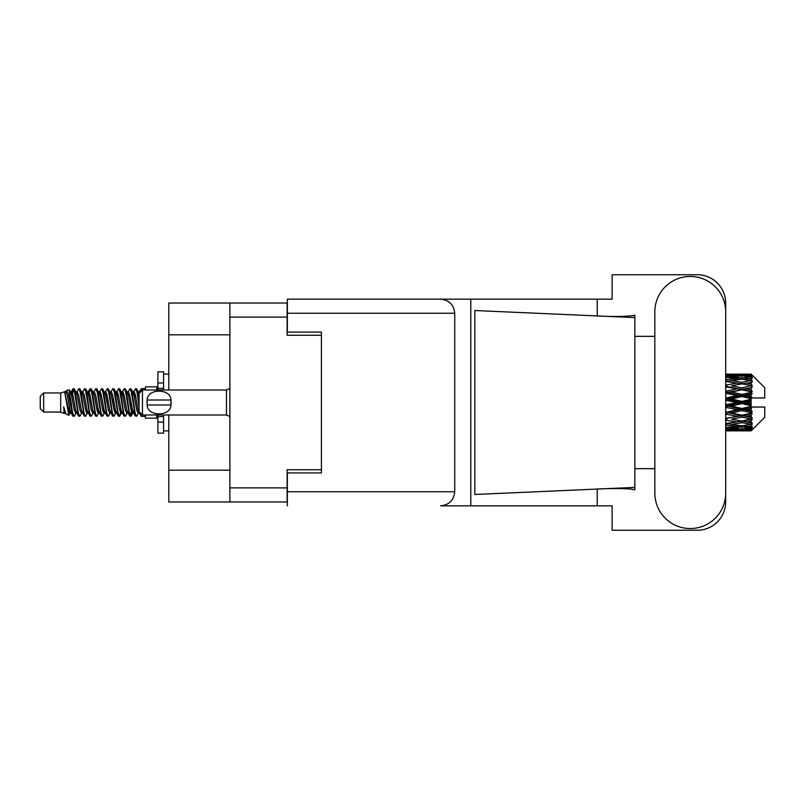 <?xml version="1.0" encoding="UTF-8"?>
<svg xmlns="http://www.w3.org/2000/svg" width="805" height="805" viewBox="0 0 805 805"><rect width="100%" height="100%" fill="white"/><g stroke="black" fill="none" stroke-linecap="round" stroke-linejoin="round"><path stroke-width="1.21" d="M229.888 334.82L168.798 334.82L168.798 303.022L287.123 303.022L287.123 335.272L321.416 335.272L321.416 332.093L321.416 472.907L287.355 472.907L287.355 491.754L454.734 491.754L454.734 313.246L287.355 313.246L287.355 299.158L612.132 299.158L612.132 274.747L697.301 274.747A28.386 28.386 0 0 1 725.687 303.133L725.687 336.349M321.416 472.907L321.416 469.728L287.123 469.728L287.123 501.978L168.798 501.978L168.798 470.18L229.888 470.18M168.798 334.82L168.798 390.012M168.798 414.988L168.798 470.18M229.888 501.978L229.888 303.022M654.827 493.123A35.43 35.43 0 0 0 690.257 528.553A35.43 35.43 0 0 0 725.687 493.123L725.687 311.877A35.43 35.43 0 0 0 690.257 276.447A35.43 35.43 0 0 0 654.827 311.877L654.827 493.123M454.734 491.754C453.839 500.247 449.15 504.946 440.657 505.842L612.132 505.842L612.132 530.254L697.301 530.254A28.386 28.386 0 0 0 725.687 501.867L725.687 468.651M654.827 468.651L634.843 468.651L634.843 333.461L634.843 336.349L654.827 336.349M634.843 489.792L630.728 489.038C620.554 488.353 608.479 488.404 594.503 489.188L474.809 494.481L474.809 310.519L634.843 317.593L634.843 489.792M597.23 505.842L597.23 489.068M597.23 315.932L597.23 299.158M470.794 505.842L470.794 299.158L287.355 299.158M634.843 317.593L634.843 315.208L632.609 315.671C622.728 316.687 610.019 316.727 594.503 315.812M321.416 332.093L287.355 332.093L287.355 313.246M287.355 505.842L287.355 491.754M440.657 299.158C449.15 300.054 453.839 304.753 454.734 313.246M634.843 487.407L594.503 489.188M43.661 412.039L43.661 392.961L40.25 396.372L40.25 408.628L43.661 412.039L60.687 412.039L64.239 413.508L64.883 412.834L64.37 413.277L65.789 413.277M43.661 392.961L60.687 392.961L60.687 412.039M145.403 414.988L145.403 418.167L156.764 418.167L156.764 414.988M60.687 392.961L64.641 391.753L68.817 415.4L65.819 413.75L63.686 406.797L64.239 413.508M69.381 406.857L68.636 410.188M68.817 415.4L71.464 410.137M66.443 390.576L69.16 389.821L71.112 402.5L71.112 407.803L68.365 393.715L66.443 390.576L65.265 392.166L65.789 391.723L67.207 394.873L70.045 410.127L70.951 412.834L71.927 412.915M126.818 391.723L128.247 391.723L130.018 388.644L131.436 392.699L135.29 416.004L136.8 416.004L138.893 412.462M130.018 388.644L131.124 388.996L132.141 392.699L134.988 412.301L136.407 416.356M133.207 392.538L135.693 388.644L137.112 392.699L139.044 406.404M140 412.532L141.368 416.356L145.403 416.356M71.112 407.803L73.235 416.356L74.352 416.004L76.435 412.462M71.112 402.5L72.531 412.301L73.949 416.356M71.464 394.863L73.235 388.644L74.654 392.699L78.518 416.004L80.027 416.004L81.919 412.834M73.235 388.644L74.352 388.996L75.368 392.699L78.206 412.301L79.625 416.356M75.72 391.723L77.139 391.723L78.92 388.644L80.339 392.699L84.193 416.004L85.702 416.004L87.785 412.462M86.105 411.768L86.668 408.185M78.92 388.644L80.027 388.996L81.043 392.699L83.881 412.301L85.3 416.356M86.608 412.915L87.081 410.137M81.396 391.723L82.814 391.723L84.595 388.644L86.014 392.699L89.868 416.004L91.378 416.004L93.269 412.834M84.595 388.644L85.702 388.996L86.719 392.699L89.566 412.301L90.985 416.356M88.49 394.863L90.271 388.644L91.69 392.699L95.553 416.004L97.063 416.004L99.146 412.462M97.455 411.768L98.019 408.185M90.271 388.644L91.378 388.996L92.404 392.699L95.242 412.301L96.66 416.356M97.969 412.915L98.431 410.137M93.662 392.166L95.946 388.644L97.365 392.699L101.229 416.004L102.738 416.004L104.821 412.462M103.141 411.768L103.704 408.185M95.946 388.644L97.063 388.996L98.079 392.699L100.917 412.301L102.336 416.356M103.644 412.915L104.117 410.137M99.146 392.538L101.631 388.644L103.05 392.699L106.904 416.004L108.413 416.004L110.305 412.834M101.631 388.644L102.738 388.996L103.754 392.699L106.592 412.301L108.011 416.356M104.107 391.723L105.535 391.723L107.307 388.644L108.725 392.699L112.579 416.004L114.089 416.004L116.172 412.462M114.491 411.768L115.055 408.185M107.307 388.644L108.413 388.996L109.43 392.699L112.277 412.301L113.696 416.356M114.994 412.915L115.467 410.137M110.688 392.166L112.982 388.644L114.401 392.699L118.265 416.004L119.774 416.004L121.153 410.137M120.166 411.768L120.73 408.185M112.982 388.644L114.089 388.996L115.115 392.699L117.953 412.301L119.371 416.356M116.172 392.538L118.657 388.644L120.076 392.699L123.94 416.004L125.449 416.004L127.341 412.834M118.657 388.644L119.774 388.996L120.79 392.699L123.628 412.301L125.047 416.356M121.857 392.538L124.342 388.644L125.761 392.699L129.615 416.004L131.124 416.004L132.503 410.137M130.37 416.074L132.09 408.185M124.342 388.644L125.449 388.996L126.466 392.699L129.303 412.301L130.722 416.356M71.876 396.815L73.597 388.926M88.902 396.815L89.476 393.232M99.85 394.863L100.323 392.085M100.263 396.815L100.826 393.232M105.525 394.863L105.998 392.085M105.938 396.815L106.502 393.232M116.886 394.863L117.359 392.085M117.299 396.815L117.862 393.232M122.561 394.863L123.034 392.085M122.974 396.815L123.537 393.232M133.922 394.863L134.385 392.085M134.334 396.815L134.898 393.232M135.693 388.644L136.8 388.996L137.826 392.699L139.044 400.94M746.668 402.5L751.125 401.454L751.125 403.547L746.668 402.5L741.918 402.5L725.687 406.143M725.687 400.286L737.179 402.5L725.687 404.714M751.125 374.124L752.262 375.251L751.125 374.124L746.668 374.164L751.125 374.124M751.125 374.556L741.918 375.18L731.463 374.617L751.125 374.556L752.262 375.543L751.125 374.255M751.125 375.2L751.125 375.844L746.668 375.502L751.125 375.2L752.262 375.955L751.125 374.667M751.125 376.69L741.918 377.948L731.463 376.81L741.918 375.865L751.125 376.69L752.262 377.394L751.125 375.844M751.125 377.988L751.125 379.105L746.668 378.531L752.262 378.33L751.125 376.941M751.125 380.433L741.918 382.264L731.463 380.624L741.918 379.145L752.262 380.815L751.125 379.105M751.125 382.315L751.125 383.844L746.668 383.069L752.262 382.214L751.125 380.815M751.125 385.575L741.918 387.859L731.463 385.816L741.918 383.894L752.262 385.605L751.125 383.844M751.125 387.919L751.125 389.751L746.668 388.825L752.262 387.386L751.125 386.058M751.125 391.773L751.125 392.327L741.918 394.37L731.463 392.045L741.918 389.811L751.125 391.773L752.262 391.451L751.125 389.751M751.125 394.43L751.125 396.452L746.668 395.436L751.125 394.43L752.262 393.494L751.125 392.327M751.125 398.646L751.125 399.24L741.918 401.383L731.463 398.938L741.918 396.523L751.125 398.646L751.125 397.962L752.232 397.962L751.125 396.452M752.232 397.962L764.75 397.962L764.75 387.738L751.749 374.738M751.125 401.454L751.125 399.24M751.125 405.76L751.125 406.354L741.918 408.477L731.463 406.062L741.918 403.617L751.125 405.76L751.125 403.547M751.749 430.262L764.75 417.262L764.75 407.038L751.125 407.038L751.125 406.354M751.125 408.548L751.125 410.57L746.668 409.564L751.125 408.548L752.232 407.038M751.125 412.673L751.125 413.227L741.918 415.189L731.463 412.955L741.918 410.631L751.125 412.673L752.262 411.506L751.125 410.57M751.125 415.249L751.125 417.081L746.668 416.175L751.125 415.249L752.262 413.549L751.125 413.227M751.125 418.942L741.918 421.106L731.463 419.184L741.918 417.141L751.125 418.942L752.262 417.614L751.125 417.081M751.125 421.156L751.125 422.685L746.668 421.931L751.125 421.156L752.262 419.395L751.125 419.425M751.125 424.185L741.918 425.855L731.463 424.376L741.918 422.736L751.125 424.185L752.262 422.786L751.125 422.685M751.125 425.895L751.125 427.012L746.668 426.469L751.125 425.895L752.262 424.185L751.125 424.567M751.125 428.059L741.918 429.135L731.463 428.19L741.918 427.053L751.125 428.059L752.262 426.67L751.125 427.012M751.125 429.156L751.125 429.8L746.668 429.498L751.125 429.156L752.262 427.606L751.125 428.31M734.321 430.866L741.918 430.886L731.463 430.383L741.918 429.82L751.125 430.333L752.262 429.045L751.125 429.8M751.125 430.333L741.918 430.745M751.125 430.745L746.668 430.836L751.125 430.745L752.262 429.457L751.125 430.444M752.262 429.749L751.125 430.876L752.262 429.749M741.918 430.886L749.525 430.866M726.704 430.886L737.179 430.836L726.704 430.574L726.704 429.266M725.687 430.605L726.704 430.574M737.984 430.635L737.179 430.836M725.687 428.733L737.179 429.498L725.687 430.101M726.704 428.642L726.704 427.163M739.574 428.934L737.179 429.498M729.813 429.981L731.463 430.383M741.918 429.82L741.918 428.421M745.863 430.635L746.668 430.836M725.687 425.211L737.179 426.469L725.687 427.586M726.261 423.581L725.687 423.682M726.704 425.07L726.704 423.5L731.463 424.376M740.872 425.714L737.179 426.469M728.384 427.505L731.463 428.19M741.918 427.053L741.918 425.513M744.273 428.934L746.668 429.498M725.687 420.26L737.179 421.931L725.687 423.49M726.704 420.079L726.704 418.52L725.687 418.701M725.687 414.193L737.179 416.175L725.687 418.66M741.918 422.736L741.918 421.156L738.125 421.77L741.918 421.156L746.668 421.931L731.463 419.184M742.975 425.714L746.668 426.469M726.704 418.278L725.687 418.077M726.704 413.981L726.704 412.532L725.687 412.744M725.687 407.39L737.179 409.564L725.687 412.623M741.918 417.141L741.918 415.632L725.687 418.338M741.918 415.189L737.179 416.175M741.918 421.106L752.262 419.395M726.704 411.908L725.687 411.677M726.704 407.159L726.704 405.911L725.687 405.941M741.918 410.631L741.918 409.282L726.704 412.532L731.463 412.955M741.918 408.477L741.918 409.282L737.179 409.564M752.262 413.549L741.918 415.632L746.668 416.175M726.704 400.045L726.704 399.089L725.687 399.31M725.687 393.323L737.179 395.436L726.704 397.841L726.704 399.089L725.687 399.059M726.704 404.955L726.704 405.911L731.463 406.062M741.918 403.617L741.918 402.5L737.179 402.5M752.081 407.038L741.918 409.282L746.668 409.564M726.704 397.841L725.687 397.61M726.704 393.092L726.704 392.468L725.687 392.679M725.687 386.923L737.179 388.825L726.704 391.019L726.704 392.468L725.687 392.377M741.918 396.523L741.918 395.718L726.704 399.089L731.463 398.938M741.918 394.37L741.918 395.718L737.179 395.436M741.918 401.383L741.918 402.5L725.687 398.857M751.125 400.427L741.918 402.5L751.125 404.573M726.704 391.019L725.687 390.807M726.704 386.722L725.687 386.662M725.687 381.51L737.179 383.069L726.704 384.921L726.704 386.481L725.687 386.34M741.918 389.811L726.704 392.468L731.463 392.045M741.918 387.859L741.918 389.368L737.179 388.825M752.262 393.494L741.918 395.718L746.668 395.436M726.704 384.921L725.687 384.74M726.261 381.419L725.687 381.318M741.918 383.894L731.463 385.816M752.262 385.605L737.179 383.069L741.918 383.844L745.722 383.23L741.918 383.844L741.918 382.264M752.262 387.386L741.918 389.368L746.668 388.825M725.687 377.414L737.179 378.531L725.687 379.789M726.704 379.93L726.704 381.5L731.463 380.624M740.872 379.286L737.179 378.531M725.687 374.899L737.179 375.502L725.687 376.267M726.704 376.358L726.704 377.837M739.574 376.066L737.179 375.502M728.384 377.495L731.463 376.81M741.918 377.948L741.918 379.487M742.975 379.286L746.668 378.531M726.704 374.114L737.179 374.164L725.687 374.395M726.704 374.426L726.704 375.734M737.984 374.365L737.179 374.164M729.813 375.019L731.463 374.617M741.918 375.18L741.918 376.579M744.273 376.066L746.668 375.502M749.525 374.134L734.321 374.134M745.863 374.365L746.668 374.164M139.084 392.166L141.368 388.644L142.244 390.214M145.403 390.012L145.403 386.833L156.764 386.833L156.764 390.012M63.686 412.532L64.37 413.277M69.763 391.864L70.558 392.166L71.464 394.873L74.302 410.127L75.72 413.277L76.234 412.834M80.027 388.996L82.814 394.873L85.662 410.127L87.081 413.277L87.594 412.834M89.919 402.5L90.623 398.374M91.378 388.996L94.175 394.873L97.013 410.127L98.431 413.277L99.85 413.277M102.738 388.996L105.535 394.873L108.373 410.127L109.792 413.277L111.211 413.277M112.63 402.5L113.334 398.374M114.089 388.996L116.886 394.873L119.724 410.127L121.142 413.277L121.857 412.462M125.449 388.996L128.247 394.873L131.084 410.127L132.503 413.277L133.922 410.137M136.8 388.996L139.174 393.293M63.686 406.797L65.819 413.75M70.749 392.538L71.464 391.723L72.883 394.873L75.72 410.127L78.518 416.004M82.814 391.723L84.243 394.873L87.081 410.127L89.868 416.004M92.756 391.723L94.175 391.723L95.594 394.873L98.431 410.127L101.229 416.004M105.535 391.723L106.954 394.873L109.792 410.127L112.579 416.004M113.334 406.626L114.048 402.5M116.373 392.166L116.886 391.723L118.305 394.873L121.142 410.127L123.94 416.004M128.247 391.723L129.665 394.873L132.503 410.127L135.29 416.004M138.178 391.723L140.181 392.276M64.641 391.753L68.626 410.127L70.045 413.277L70.558 412.834M74.352 388.996L77.139 394.873L79.977 410.127L81.396 413.277L82.814 413.277M87.081 394.863L88.5 391.723L87.081 391.723L88.5 394.873L91.337 410.127L92.756 413.277L94.175 413.277M97.063 388.996L99.85 394.873L102.688 410.127L104.107 413.277L104.63 412.834M106.954 402.5L107.659 398.374M108.413 388.996L111.211 394.873L114.048 410.127L115.467 413.277L115.98 412.834M119.774 388.996L122.561 394.873L125.399 410.127L126.818 413.277L128.247 413.277M133.409 392.166L133.922 391.723L132.503 391.723L133.922 394.873L136.759 410.127L138.178 413.277L138.691 412.834M77.139 391.723L78.558 394.873L81.396 410.127L84.193 416.004M88.5 391.723L89.919 394.873L92.756 410.127L95.553 416.004M99.337 392.166L99.85 391.723L101.269 394.873L104.107 410.127L106.904 416.004M109.792 391.723L111.211 391.723L112.63 394.873L115.467 410.127L118.265 416.004M121.142 391.723L122.561 391.723L123.98 394.873L126.818 410.127L129.615 416.004M130.37 406.626L131.084 402.5M133.922 391.723L135.341 394.873L138.178 410.127L140.976 416.004M752.262 391.451L725.687 386.299M752.081 397.962L725.687 392.256M752.262 411.506L725.687 405.69M752.262 417.614L725.687 412.321M163.576 390.012L163.576 382.959L157.901 382.959L157.901 371.84L163.576 371.84L163.576 388.423L157.901 388.423L157.901 390.012M157.901 414.988L157.901 433.16L163.576 433.16L163.576 422.041L157.901 422.041M157.901 416.577L163.576 416.577L163.576 422.041L163.576 414.988M157.901 382.959L157.901 388.423M142.455 390.012L139.044 393.414L139.044 411.586L142.455 414.988L142.455 390.012L226.487 390.012L229.888 388.473M147.023 401.353L147.144 400.005C147.255 388.201 170.861 388.171 170.962 400.005L171.032 400.669M146.993 402.5L147.144 404.996L147.144 400.005L170.962 400.005L170.962 404.996C170.871 416.809 147.234 416.819 147.144 404.996L170.962 404.996L171.113 402.5M229.888 487.9L287.123 487.9M287.123 317.1L229.888 317.1M229.888 416.527L226.487 414.988L226.487 390.012M739.071 430.886L744.776 430.886M725.687 374.114L729.561 374.114M739.071 374.114L744.776 374.114M141.368 388.644L145.403 388.644M69.16 389.821L70.558 392.166M119.774 416.004L121.666 412.834M131.124 416.004L133.016 412.834M70.045 391.723L71.464 391.723M75.72 413.277L77.139 413.277M87.081 413.277L88.5 413.277M115.467 391.723L116.886 391.723M121.142 413.277L122.561 413.277M132.503 413.277L133.922 413.277M70.951 392.166L72.842 388.996M85.702 388.996L87.594 392.166M131.124 388.996L133.016 392.166M64.37 391.723L65.789 391.723M70.045 413.277L71.464 413.277M98.431 391.723L99.85 391.723M104.107 413.277L105.535 413.277M115.467 413.277L116.886 413.277M138.178 413.277L139.597 413.277M70.951 412.834L72.842 416.004M87.976 392.166L89.868 388.996M163.576 430.886L168.798 430.886M163.576 374.114L168.798 374.114M226.487 414.988L142.455 414.988"/></g></svg>

